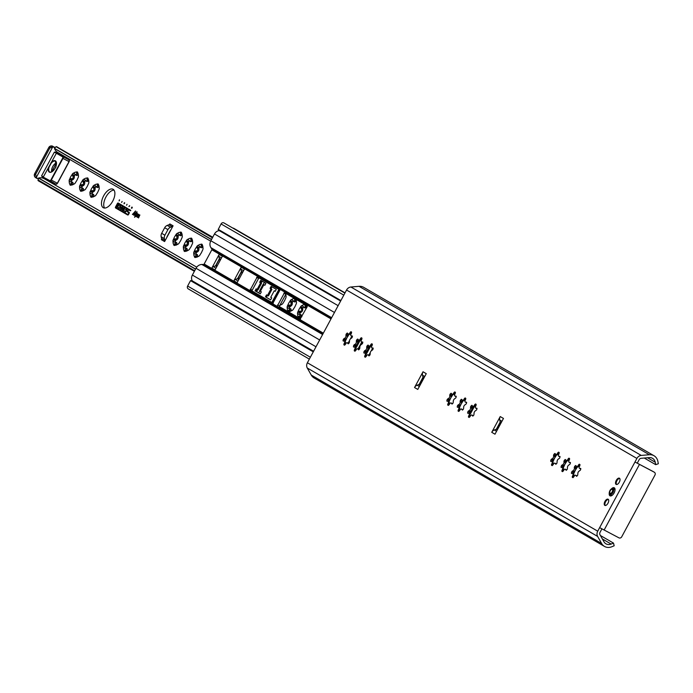 <?xml version="1.0" encoding="UTF-8"?>
<svg xmlns="http://www.w3.org/2000/svg" width="693" height="693" viewBox="0 0 693 693"><rect width="100%" height="100%" fill="white"/><g stroke="black" fill="none" stroke-linecap="round" stroke-linejoin="round"><path stroke-width="1.04" d="M614.033 489.015A3.508 1.758 117.7 0 1 614.552 489.119A3.508 1.758 117.7 0 1 615.046 489.734M612.084 495.382A3.508 1.758 117.7 0 1 611.295 495.322A3.508 1.758 117.7 0 1 610.914 494.958M609.251 493.234A4.548 2.287 -62.3 0 0 611.581 495.694A4.548 2.287 -62.3 0 0 615.02 489.145A4.548 2.287 -62.3 0 0 611.676 488.626M601.896 528.88L600.017 532.38A2.382 2.062 120.1 0 0 599.965 534.71L603.941 541.753A7.138 6.168 120.1 0 0 605.968 543.823A7.138 6.168 120.1 0 0 611.157 544.066L613.496 543.095L614.171 545.781L611.832 546.742A10.118 8.74 -59.9 0 1 604.469 546.405A10.118 8.74 -59.9 0 1 601.602 543.468L597.626 536.425A5.371 4.643 -59.9 0 1 597.73 531.185L636.902 458.437A5.371 4.643 -59.9 0 1 641.242 455.422L649.376 454.738A10.118 8.74 -59.9 0 1 654.01 455.743A10.118 8.74 -59.9 0 1 657.848 461.278L658.35 463.73L655.725 464.674L644.265 458.03M654.01 455.743L363.669 287.335A10.118 8.74 120.1 0 0 359.035 286.322L350.901 287.006A5.371 4.643 120.1 0 0 346.552 290.029L307.389 362.777A5.371 4.643 120.1 0 0 307.276 368.018L311.252 375.06A10.118 8.74 120.1 0 0 314.128 377.988L604.469 546.405M562.456 464.856A1.862 0.936 -62.3 0 0 563.981 462.014L564.18 460.542A7.458 3.751 117.7 0 1 565.219 459.485L565.86 460.117A1.862 0.936 -62.3 0 0 566.164 460.585A1.862 0.936 -62.3 0 0 567.836 459.407L568.884 458.16A7.458 3.751 117.7 0 1 569.196 458.29A7.458 3.751 117.7 0 1 569.603 458.584L569.135 460.152A1.862 0.936 -62.3 0 0 569.083 462.274A1.862 0.936 -62.3 0 0 569.585 462.283L570.443 462.517A7.458 3.751 117.7 0 1 570.122 463.989L569.014 464.934A1.862 0.936 -62.3 0 0 567.48 467.775L567.29 469.248A7.458 3.751 117.7 0 1 566.25 470.304L565.609 469.672A1.862 0.936 -62.3 0 0 565.306 469.204A1.862 0.936 -62.3 0 0 563.626 470.382L562.586 471.63A7.458 3.751 117.7 0 1 562.274 471.5A7.458 3.751 117.7 0 1 561.858 471.205L562.335 469.637A1.862 0.936 -62.3 0 0 562.387 467.515A1.862 0.936 -62.3 0 0 561.876 467.506L561.027 467.273A7.458 3.751 117.7 0 1 561.347 465.8L562.456 464.856L563.911 465.618L563.626 466.995A7.458 3.751 -62.3 0 0 563.34 468.286M552.07 458.835A1.862 0.936 -62.3 0 0 553.603 455.994L553.794 454.521A7.458 3.751 117.7 0 1 554.833 453.465L555.474 454.097A1.862 0.936 -62.3 0 0 555.777 454.565A1.862 0.936 -62.3 0 0 557.458 453.378L558.506 452.139A7.458 3.751 117.7 0 1 558.818 452.269A7.458 3.751 117.7 0 1 559.225 452.564L558.757 454.132A1.862 0.936 -62.3 0 0 558.705 456.254A1.862 0.936 -62.3 0 0 559.208 456.263L560.057 456.496A7.458 3.751 117.7 0 1 559.745 457.969L558.636 458.913A1.862 0.936 -62.3 0 0 557.103 461.755L556.912 463.227A7.458 3.751 117.7 0 1 555.873 464.284L555.232 463.652A1.862 0.936 -62.3 0 0 554.928 463.184A1.862 0.936 -62.3 0 0 553.248 464.362L552.2 465.609A7.458 3.751 117.7 0 1 551.888 465.479A7.458 3.751 117.7 0 1 551.481 465.185L551.949 463.608A1.862 0.936 -62.3 0 0 552 461.495A1.862 0.936 -62.3 0 0 551.498 461.486L550.649 461.252A7.458 3.751 117.7 0 1 550.961 459.78L552.07 458.835L553.525 459.598L553.248 460.975A7.458 3.751 -62.3 0 0 552.953 462.266M469.022 410.663A1.862 0.936 -62.3 0 0 470.556 407.822L470.746 406.349A7.458 3.751 117.7 0 1 471.786 405.292L472.427 405.925A1.862 0.936 -62.3 0 0 472.73 406.393A1.862 0.936 -62.3 0 0 474.41 405.214L475.459 403.967A7.458 3.751 117.7 0 1 475.77 404.097A7.458 3.751 117.7 0 1 476.178 404.391L475.71 405.959A1.862 0.936 -62.3 0 0 475.649 408.082A1.862 0.936 -62.3 0 0 476.16 408.09L477.009 408.324A7.458 3.751 117.7 0 1 476.689 409.797L475.58 410.741A1.862 0.936 -62.3 0 0 474.055 413.582L473.865 415.055A7.458 3.751 117.7 0 1 472.817 416.112L472.184 415.479A1.862 0.936 -62.3 0 0 471.872 415.012A1.862 0.936 -62.3 0 0 470.2 416.198L469.152 417.437A7.458 3.751 117.7 0 1 468.84 417.307A7.458 3.751 117.7 0 1 468.433 417.013L468.901 415.445A1.862 0.936 -62.3 0 0 468.953 413.323A1.862 0.936 -62.3 0 0 468.451 413.314L467.593 413.08A7.458 3.751 117.7 0 1 467.914 411.607L469.022 410.663L470.478 411.425L470.2 412.803A7.458 3.751 -62.3 0 0 469.906 414.093M354.833 344.43A1.862 0.936 -62.3 0 0 356.367 341.588L356.557 340.116A7.458 3.751 117.7 0 1 357.597 339.059L358.238 339.691A1.862 0.936 -62.3 0 0 358.541 340.159A1.862 0.936 -62.3 0 0 360.221 338.972L361.261 337.734A7.458 3.751 117.7 0 1 361.581 337.863A7.458 3.751 117.7 0 1 361.989 338.158L361.512 339.726A1.862 0.936 -62.3 0 0 361.46 341.848A1.862 0.936 -62.3 0 0 361.971 341.857L362.82 342.091A7.458 3.751 117.7 0 1 362.5 343.563L361.391 344.508A1.862 0.936 -62.3 0 0 359.866 347.349L359.667 348.822A7.458 3.751 117.7 0 1 358.627 349.878L357.986 349.246A1.862 0.936 -62.3 0 0 357.683 348.778A1.862 0.936 -62.3 0 0 356.011 349.956L354.963 351.195A7.458 3.751 117.7 0 1 354.651 351.074A7.458 3.751 117.7 0 1 354.244 350.779L354.712 349.203A1.862 0.936 -62.3 0 0 354.764 347.089A1.862 0.936 -62.3 0 0 354.262 347.08L353.404 346.846A7.458 3.751 117.7 0 1 353.725 345.374L354.833 344.43L356.289 345.192L356.011 346.569A7.458 3.751 -62.3 0 0 355.717 347.86L355.604 347.652M344.456 338.409A1.862 0.936 -62.3 0 0 345.98 335.568L346.179 334.095A7.458 3.751 117.7 0 1 347.219 333.038L347.86 333.671A1.862 0.936 -62.3 0 0 348.163 334.139A1.862 0.936 -62.3 0 0 349.835 332.952L350.883 331.713A7.458 3.751 117.7 0 1 351.195 331.843A7.458 3.751 117.7 0 1 351.602 332.129L351.134 333.705A1.862 0.936 -62.3 0 0 351.082 335.828A1.862 0.936 -62.3 0 0 351.585 335.836L352.442 336.07A7.458 3.751 117.7 0 1 352.122 337.543L351.013 338.487A1.862 0.936 -62.3 0 0 349.48 341.328L349.289 342.801A7.458 3.751 117.7 0 1 348.25 343.858L347.609 343.226A1.862 0.936 -62.3 0 0 347.306 342.758A1.862 0.936 -62.3 0 0 345.625 343.936L344.577 345.175A7.458 3.751 117.7 0 1 344.265 345.045A7.458 3.751 117.7 0 1 343.858 344.759L344.326 343.182A1.862 0.936 -62.3 0 0 344.386 341.069A1.862 0.936 -62.3 0 0 343.875 341.06L343.026 340.826A7.458 3.751 117.7 0 1 343.347 339.353L344.456 338.409L345.902 339.172L345.625 340.549A7.458 3.751 -62.3 0 0 345.331 341.84L345.227 341.632M503.473 418.442L494.993 434.199L491.744 432.311L500.225 416.562L503.473 418.442M426.264 373.657L417.784 389.414L414.535 387.534L423.016 371.777L426.264 373.657M365.211 350.45A1.862 0.936 -62.3 0 0 366.744 347.609L366.935 346.136A7.458 3.751 117.7 0 1 367.974 345.079L368.615 345.712A1.862 0.936 -62.3 0 0 368.919 346.179A1.862 0.936 -62.3 0 0 370.599 344.993L371.647 343.754A7.458 3.751 117.7 0 1 371.959 343.884A7.458 3.751 117.7 0 1 372.366 344.178L371.898 345.746A1.862 0.936 -62.3 0 0 371.846 347.869A1.862 0.936 -62.3 0 0 372.349 347.877L373.198 348.111A7.458 3.751 117.7 0 1 372.886 349.584L371.777 350.528A1.862 0.936 -62.3 0 0 370.244 353.369L370.053 354.842A7.458 3.751 117.7 0 1 369.014 355.899L368.373 355.266A1.862 0.936 -62.3 0 0 368.07 354.799A1.862 0.936 -62.3 0 0 366.389 355.977L365.341 357.224A7.458 3.751 117.7 0 1 365.029 357.094A7.458 3.751 117.7 0 1 364.622 356.8L365.09 355.232A1.862 0.936 -62.3 0 0 365.142 353.109A1.862 0.936 -62.3 0 0 364.639 353.101L363.79 352.867A7.458 3.751 117.7 0 1 364.102 351.394L365.211 350.45L366.666 351.212L366.389 352.59A7.458 3.751 -62.3 0 0 366.095 353.88L365.982 353.673M448.267 398.622A1.862 0.936 -62.3 0 0 449.792 395.781L449.982 394.308A7.458 3.751 117.7 0 1 451.03 393.252L451.663 393.884A1.862 0.936 -62.3 0 0 451.975 394.352A1.862 0.936 -62.3 0 0 453.646 393.165L454.695 391.926A7.458 3.751 117.7 0 1 455.006 392.056A7.458 3.751 117.7 0 1 455.414 392.342L454.946 393.919A1.862 0.936 -62.3 0 0 454.894 396.041A1.862 0.936 -62.3 0 0 455.396 396.049L456.254 396.283A7.458 3.751 117.7 0 1 455.933 397.756L454.825 398.7A1.862 0.936 -62.3 0 0 453.291 401.542L453.101 403.014A7.458 3.751 117.7 0 1 452.061 404.071L451.42 403.439A1.862 0.936 -62.3 0 0 451.117 402.971A1.862 0.936 -62.3 0 0 449.436 404.149L448.388 405.388A7.458 3.751 117.7 0 1 448.076 405.258A7.458 3.751 117.7 0 1 447.669 404.972L448.137 403.395A1.862 0.936 -62.3 0 0 448.198 401.282A1.862 0.936 -62.3 0 0 447.687 401.273L446.838 401.039A7.458 3.751 117.7 0 1 447.158 399.566L448.267 398.622L449.714 399.385L449.436 400.762A7.458 3.751 -62.3 0 0 449.142 402.053M458.645 404.643A1.862 0.936 -62.3 0 0 460.178 401.801L460.369 400.329A7.458 3.751 117.7 0 1 461.408 399.272L462.049 399.904A1.862 0.936 -62.3 0 0 462.352 400.372A1.862 0.936 -62.3 0 0 464.033 399.185L465.072 397.947A7.458 3.751 117.7 0 1 465.384 398.077A7.458 3.751 117.7 0 1 465.8 398.371L465.324 399.939A1.862 0.936 -62.3 0 0 465.272 402.061A1.862 0.936 -62.3 0 0 465.774 402.07L466.632 402.304A7.458 3.751 117.7 0 1 466.311 403.776L465.202 404.721A1.862 0.936 -62.3 0 0 463.669 407.562L463.478 409.035A7.458 3.751 117.7 0 1 462.439 410.091L461.798 409.459A1.862 0.936 -62.3 0 0 461.495 408.991A1.862 0.936 -62.3 0 0 459.814 410.169L458.775 411.417A7.458 3.751 117.7 0 1 458.463 411.287A7.458 3.751 117.7 0 1 458.047 410.992L458.523 409.424A1.862 0.936 -62.3 0 0 458.575 407.302A1.862 0.936 -62.3 0 0 458.073 407.293L457.215 407.06A7.458 3.751 117.7 0 1 457.536 405.587L458.645 404.643L460.1 405.405L459.814 406.782A7.458 3.751 -62.3 0 0 459.528 408.073M572.834 470.876A1.862 0.936 -62.3 0 0 574.367 468.035L574.558 466.562A7.458 3.751 117.7 0 1 575.597 465.505L576.238 466.138A1.862 0.936 -62.3 0 0 576.541 466.606A1.862 0.936 -62.3 0 0 578.222 465.427L579.27 464.18A7.458 3.751 117.7 0 1 579.582 464.31A7.458 3.751 117.7 0 1 579.989 464.605L579.521 466.172A1.862 0.936 -62.3 0 0 579.461 468.295A1.862 0.936 -62.3 0 0 579.972 468.303L580.821 468.537A7.458 3.751 117.7 0 1 580.5 470.01L579.391 470.954A1.862 0.936 -62.3 0 0 577.867 473.795L577.667 475.268A7.458 3.751 117.7 0 1 576.628 476.325L575.987 475.693A1.862 0.936 -62.3 0 0 575.684 475.225A1.862 0.936 -62.3 0 0 574.012 476.412L572.964 477.65A7.458 3.751 117.7 0 1 572.652 477.52A7.458 3.751 117.7 0 1 572.245 477.226L572.713 475.658A1.862 0.936 -62.3 0 0 572.764 473.536A1.862 0.936 -62.3 0 0 572.262 473.527L571.404 473.293A7.458 3.751 117.7 0 1 571.725 471.82L572.834 470.876L574.289 471.638L574.012 473.016A7.458 3.751 -62.3 0 0 573.717 474.307M616.25 480.414A3.508 1.758 117.7 0 1 619.403 478.196A3.508 1.758 117.7 0 1 619.343 482.12A3.508 1.758 117.7 0 1 616.146 484.407A3.508 1.758 117.7 0 1 616.25 480.414M604.946 501.42A3.508 1.758 117.7 0 1 608.099 499.203A3.508 1.758 117.7 0 1 608.03 503.127A3.508 1.758 117.7 0 1 604.842 505.405A3.508 1.758 117.7 0 1 604.946 501.42M567.827 460.654L569.291 460.169M570.382 462.907L569.438 462.318M565.54 469.473L566.605 469.975M563.781 470.4L563.227 468.078M563.331 468.269L563.478 468.91A7.086 3.56 -62.3 0 0 563.47 469.109M567.255 460.906A7.458 3.751 -62.3 0 0 566.458 461.737L563.911 465.618M566.138 462.439A7.086 3.56 -62.3 0 0 564.041 466.346M578.213 466.675L579.677 466.19M580.76 468.927L579.824 468.347M575.926 475.493L576.992 475.996M574.168 476.42L573.605 474.099M573.717 474.289L573.865 474.93A7.086 3.56 -62.3 0 0 573.847 475.129M577.641 466.926A7.458 3.751 -62.3 0 0 576.845 467.758L574.289 471.638M576.524 468.459A7.086 3.56 -62.3 0 0 574.419 472.366M557.449 454.625L558.913 454.14M559.996 456.886L559.06 456.297M555.162 463.444L556.228 463.955M553.404 464.379L552.841 462.058M552.953 462.248L553.101 462.889A7.086 3.56 -62.3 0 0 553.092 463.08M556.877 454.885A7.458 3.751 -62.3 0 0 556.081 455.717L553.525 459.598M555.76 456.418A7.086 3.56 -62.3 0 0 553.655 460.325M464.015 400.441L465.479 399.948M466.571 402.694L465.627 402.105M461.737 409.251L462.794 409.762M459.97 410.187L459.416 407.865M459.52 408.056L459.676 408.697A7.086 3.56 -62.3 0 0 459.658 408.887M463.452 400.693A7.458 3.751 -62.3 0 0 462.647 401.524L460.1 405.405M462.335 402.226A7.086 3.56 -62.3 0 0 460.23 406.133M474.402 406.462L475.866 405.977M476.949 408.714L476.013 408.134M472.115 415.28L473.18 415.783M470.356 416.207L469.793 413.886M469.906 414.076L470.053 414.717A7.086 3.56 -62.3 0 0 470.036 414.916M473.83 406.713A7.458 3.751 -62.3 0 0 473.033 407.545L470.478 411.425M472.713 408.246A7.086 3.56 -62.3 0 0 470.608 412.153M453.638 394.412L455.102 393.927M451.975 394.352L453.118 394.646M456.185 396.665L455.249 396.084M451.351 403.231L452.416 403.742M449.592 404.158L449.038 401.845M449.142 402.035L449.289 402.676A7.086 3.56 -62.3 0 0 449.281 402.867M453.066 394.672A7.458 3.751 -62.3 0 0 452.269 395.504L449.714 399.385M451.949 396.205A7.086 3.56 -62.3 0 0 449.844 400.112M360.213 340.22L361.668 339.735M358.541 340.159L359.693 340.454M362.76 342.481L361.824 341.892M357.926 349.038L358.991 349.549M355.847 348.674A7.086 3.56 -62.3 0 1 355.864 348.484L356.167 349.974M359.641 340.48A7.458 3.751 -62.3 0 0 358.844 341.311L356.289 345.192M358.524 342.013A7.086 3.56 -62.3 0 0 356.419 345.92M370.59 346.249L372.054 345.764M373.137 348.501L372.202 347.912M368.304 355.067L369.369 355.57M366.233 354.703A7.086 3.56 -62.3 0 1 366.242 354.504L366.545 355.994M370.019 346.5A7.458 3.751 -62.3 0 0 369.222 347.332L366.666 351.212M368.901 348.033A7.086 3.56 -62.3 0 0 366.796 351.94M349.826 334.199L351.29 333.714M352.373 336.451L351.438 335.871M347.539 343.018L348.605 343.52M345.469 342.654A7.086 3.56 -62.3 0 1 345.478 342.463L345.781 343.945M349.255 334.459A7.458 3.751 -62.3 0 0 348.458 335.291L345.902 339.172M348.137 335.992A7.086 3.56 -62.3 0 0 346.041 339.899M501.316 422.444L500.112 421.742A1.637 1.421 120.1 0 1 500.155 422.141A1.637 1.421 -59.9 0 1 499.93 422.955L496.95 428.499A1.637 1.421 -59.9 0 1 496.387 429.132A1.637 1.421 120.1 0 1 496.032 429.322L494.334 429.981A4.626 3.993 -59.9 0 0 491.744 432.311M500.112 421.742L499.714 419.984A4.626 3.993 -59.9 0 1 500.225 416.562M500.155 422.141L496.387 429.132M424.107 377.659L422.903 376.957A1.637 1.421 120.1 0 1 422.947 377.356A1.637 1.421 -59.9 0 1 422.721 378.17L419.741 383.714A1.637 1.421 -59.9 0 1 419.178 384.346A1.637 1.421 120.1 0 1 418.823 384.537L417.125 385.195A4.626 3.993 -59.9 0 0 414.535 387.534M422.903 376.957L422.505 375.199A4.626 3.993 -59.9 0 1 423.016 371.777M422.947 377.356L419.178 384.346M653.127 471.543A2.235 1.932 120.1 0 0 653.005 471.465L634.987 461.997L654.296 472.219A2.235 1.932 -59.9 0 1 654.954 475.086L621.734 536.78A2.235 1.932 -59.9 0 1 618.962 537.855L599.644 527.633M655.725 464.674L655.223 462.222A7.138 6.168 120.1 0 0 652.52 458.324A7.138 6.168 120.1 0 0 649.246 457.614L641.112 458.298A2.382 2.062 120.1 0 0 639.18 459.641L637.265 463.193M600.415 535.516L613.496 543.095M610.238 490.757A2.235 1.126 117.7 0 1 611.694 489.319A2.235 1.126 117.7 0 1 612.638 490.012A2.235 1.126 117.7 0 1 612.188 491.891A2.235 1.126 117.7 0 1 610.949 493.243A2.235 1.126 117.7 0 1 609.831 492.827A2.235 1.126 117.7 0 1 610.238 490.757M605.379 505.509A3.352 1.689 117.7 0 1 605.543 501.819A3.352 1.689 117.7 0 1 608.489 499.584M616.683 484.511A3.352 1.689 117.7 0 1 616.857 480.821A3.352 1.689 117.7 0 1 619.793 478.577M218.841 256.393A2.685 2.322 -59.9 0 1 219.135 254.409L222.384 256.289L215.029 269.941L211.789 268.061A2.685 2.322 -59.9 0 1 213.288 266.701L215.28 265.93A1.49 1.291 120.1 0 0 215.575 265.783A1.49 1.291 -59.9 0 0 216.121 265.176L219.144 259.563A1.49 1.291 -59.9 0 0 219.343 258.775A1.49 1.291 120.1 0 0 219.309 258.454L218.841 256.393L221.491 257.935M219.135 254.409L211.833 268.087M219.343 258.775L215.575 265.783M215.029 269.941L211.789 268.061M242.325 273.007L241.199 272.358A1.49 1.291 -59.9 0 0 241.407 271.578L237.63 278.577A1.49 1.291 120.1 0 1 237.344 278.733L235.343 279.504A2.685 2.322 -59.9 0 0 233.879 280.795L241.199 267.203L244.438 269.083L237.093 282.735L233.879 280.795A2.685 2.322 120.1 0 0 233.844 280.856L237.093 282.735A2.685 2.322 120.1 0 1 237.119 282.675M286.452 293.693L285.837 294.196A5.968 5.154 -59.9 0 1 285.715 294.438L279.617 305.769A5.968 5.154 -59.9 0 1 279.478 306.011L279.392 306.817L300.364 318.988M259.208 277.884L258.593 278.387A5.968 5.154 -59.9 0 1 258.463 278.638L252.365 289.96A5.968 5.154 -59.9 0 1 252.226 290.202L252.139 291.017L273.12 303.179M277.46 305.812L284.52 292.68L307.233 305.856L307.207 306.696L300.173 318.988L279.392 306.817M257.276 276.879L279.981 290.046L272.921 303.179L250.208 290.003L257.276 276.879M192.619 281.575L192.204 280.812A5.968 5.154 -59.9 0 1 192.368 275.069L196.024 268.269A6.713 5.795 -59.9 0 1 201.871 264.475L203.508 264.457A0.745 0.641 120.1 0 0 204.158 264.033L211.841 249.783A0.745 0.641 120.1 0 0 211.824 249.012L210.923 247.661A6.713 5.795 -59.9 0 1 210.845 240.757L214.501 233.957A5.968 5.154 -59.9 0 1 219.231 230.604L219.95 230.535M241.407 271.578A1.49 1.291 120.1 0 0 241.363 271.258L240.895 269.187A2.685 2.322 -59.9 0 1 241.164 267.264A2.685 2.322 120.1 0 1 241.199 267.203L244.438 269.083A2.685 2.322 120.1 0 0 244.404 269.144M241.199 272.358L238.175 277.98A1.49 1.291 -59.9 0 1 237.63 278.577M361.772 342.013A3.95 3.413 120.1 0 0 361.625 342.264L358.454 348.146A3.95 3.413 120.1 0 0 358.099 348.995M188.219 288.868L309.347 359.13L188.279 288.903A2.235 1.932 -59.9 0 1 187.63 286.036L190.532 280.648L192.507 281.514M218.2 229.522L340.835 300.658L218.2 229.522L221.067 223.943A2.235 1.932 -59.9 0 1 223.839 222.877L223.969 222.947A3.43 2.963 -59.9 0 1 224.064 222.999A3.43 2.963 -59.9 0 1 224.151 223.051M232.683 227.997A5.968 5.154 -59.9 0 1 233.957 228.439L234.286 228.612A2.088 1.802 -59.9 0 1 234.399 228.681M300.519 318.901L279.279 306.583M273.276 303.101L272.21 302.486L272.245 301.637L278.924 289.431M279.799 289.943L273.155 302.113L273.311 303.066M279.288 306.531L300.563 318.875M255.076 290.817L256.141 288.851L257.112 289.414L260.646 282.848L259.676 282.285L260.733 280.319L265.921 283.333L264.865 285.299L263.886 284.736L260.351 291.294L261.33 291.866L260.265 293.832L255.076 290.817L260.291 293.789M265.462 296.838L266.519 294.871L267.489 295.435L271.024 288.877L270.053 288.305L271.11 286.339L276.299 289.353L275.242 291.32L274.272 290.757L270.738 297.314L271.708 297.886L270.651 299.852L265.462 296.838L270.668 299.818M267.411 295.391L266.372 297.323M272.002 286.859L270.963 288.79L271.942 289.353L268.408 295.92L267.489 295.435M271.942 289.353L271.024 288.877M270.963 288.79L270.053 288.305M274.272 290.757L275.26 291.285M257.034 289.371L255.994 291.303M261.625 280.838L260.585 282.77L261.556 283.333L258.021 289.891L257.112 289.414M261.556 283.333L260.646 282.848M260.585 282.77L259.676 282.285M263.886 284.736L264.882 285.256M128.075 209.78A0.892 0.45 117.7 0 1 128.881 209.217A0.892 0.45 117.7 0 1 128.889 209.225A0.892 0.45 -62.3 0 0 128.136 209.814L127.538 210.932A0.892 0.45 -62.3 0 0 127.503 211.945L128.993 212.812L127.98 214.553L128.933 212.777L127.443 211.911A0.892 0.45 117.7 0 1 127.477 210.897L128.136 209.814M128.699 209.71L130.527 210.767L128.309 209.918L127.694 211.452L129.184 212.318A0.892 0.45 117.7 0 1 129.149 213.331L128.543 214.449A0.892 0.45 117.7 0 1 127.737 215.012L115.532 207.935A0.892 0.45 117.7 0 1 115.566 206.921L117.368 203.577A0.892 0.45 117.7 0 1 118.174 203.006A0.892 0.45 117.7 0 1 118.182 203.014L127.954 208.68L127.703 209.139L117.94 203.473L115.783 207.476L128.04 214.579M117.992 203.499L127.703 209.13M118.208 203.023A0.892 0.45 -62.3 0 0 117.429 203.603L115.627 206.947A0.892 0.45 -62.3 0 0 115.592 207.961L127.763 215.021M128.889 209.225L130.769 210.317L130.527 210.776M121.102 209.052L121.206 209.113A0.97 0.485 -62.3 0 0 121.214 209.113A0.97 0.485 -62.3 0 0 122.089 208.498A0.97 0.485 -62.3 0 0 122.124 207.406L122.02 207.346A0.97 0.485 -62.3 0 0 122.011 207.346A0.97 0.485 -62.3 0 0 121.136 207.969A0.97 0.485 -62.3 0 0 121.102 209.052M121.266 209.147L121.258 209.139A0.97 0.485 -62.3 0 0 121.266 209.147A0.97 0.485 -62.3 0 0 122.141 208.524A0.97 0.485 -62.3 0 0 122.176 207.432L122.081 207.38A0.97 0.485 -62.3 0 0 122.072 207.372A0.97 0.485 -62.3 0 0 122.063 207.372L122.081 207.38M122.271 206.886L122.366 206.947A1.49 0.754 117.7 0 1 122.314 208.619A1.49 0.754 117.7 0 1 120.972 209.581L120.859 209.511A1.49 0.754 117.7 0 1 120.911 207.839A1.49 0.754 117.7 0 1 122.254 206.878A1.49 0.754 117.7 0 1 122.271 206.886A1.49 0.754 -62.3 0 0 120.954 207.891A1.49 0.754 -62.3 0 0 120.911 209.546L120.998 209.589M124.705 208.298L123.519 211.053L123.874 209.84L123.189 209.451L122.384 210.395L123.796 207.77L123.441 208.991L124.125 209.381L124.705 208.298M124.757 208.333L124.125 209.381M123.848 207.805L122.609 210.525M123.189 209.451L123.934 209.875L123.519 211.053M125.442 209.589A1.49 0.754 117.7 0 1 126.343 209.251L126.455 209.312A1.49 0.754 117.7 0 1 126.403 210.993A1.49 0.754 117.7 0 1 125.061 211.945L124.948 211.885A1.49 0.754 117.7 0 1 124.74 210.906L125.026 211.07A0.97 0.485 -62.3 0 0 125.19 211.426L125.286 211.486A0.97 0.485 -62.3 0 0 125.303 211.486A0.97 0.485 -62.3 0 0 126.178 210.863A0.97 0.485 -62.3 0 0 126.213 209.78L126.109 209.719A0.97 0.485 -62.3 0 0 126.1 209.71A0.97 0.485 -62.3 0 0 125.736 209.762L125.736 209.762M126.377 209.269A1.49 0.754 -62.3 0 0 125.502 209.624M126.152 209.736A0.97 0.485 117.7 0 1 126.161 209.745A0.97 0.485 117.7 0 1 126.169 209.745L126.265 209.806A0.97 0.485 117.7 0 1 126.23 210.897A0.97 0.485 117.7 0 1 125.355 211.521A0.97 0.485 117.7 0 1 125.346 211.512L125.355 211.521M124.792 210.932A1.49 0.754 -62.3 0 0 125 211.911L125.043 211.945A1.49 0.754 117.7 0 1 125.043 211.945M118.659 207.38A1.49 0.754 -62.3 0 0 118.867 208.359L118.815 208.324A1.49 0.754 117.7 0 1 118.607 207.346L118.901 207.519A0.97 0.485 -62.3 0 0 119.057 207.865L119.161 207.926A0.97 0.485 -62.3 0 0 119.17 207.935A0.97 0.485 -62.3 0 0 120.045 207.311A0.97 0.485 -62.3 0 0 120.08 206.219L119.984 206.159A0.97 0.485 -62.3 0 0 119.967 206.159A0.97 0.485 -62.3 0 0 119.603 206.202L119.603 206.202M119.309 206.038A1.49 0.754 117.7 0 1 120.21 205.7A1.49 0.754 117.7 0 1 120.227 205.7L120.322 205.76A1.49 0.754 117.7 0 1 120.27 207.432A1.49 0.754 117.7 0 1 118.927 208.394A1.49 0.754 117.7 0 1 118.91 208.385M120.244 205.717A1.49 0.754 -62.3 0 0 119.369 206.064M120.036 206.193L120.028 206.185A0.97 0.485 117.7 0 1 120.028 206.185A0.97 0.485 117.7 0 1 120.036 206.193L120.132 206.245A0.97 0.485 117.7 0 1 120.106 207.337A0.97 0.485 117.7 0 1 119.222 207.961A0.97 0.485 117.7 0 1 119.213 207.952L119.213 207.952M117.957 204.383L117.767 206.003L116.251 206.843L117.957 204.383M117.723 204.253L117.533 205.864L116.545 207.008M118.798 204.877L117.16 207.372L118.798 204.877M118.633 204.773L117.386 207.502M124.064 203.725L124.489 203.231L124.082 203.742M124.246 203.092L124.757 202.945L124.021 203.811L124.342 202.702L124.489 203.231M132.346 207.346L131.835 208.342L132.086 207.285L131.349 208.065L131.878 207.077L131.436 207.943L132.12 207.216L131.887 208.203L132.346 207.346M129.73 205.873L128.898 206.644L129.487 205.691M127.079 204.296L126.568 205.249L127.079 204.296M119.387 199.835L119.083 200.953L119.594 200M121.604 202.417L122.124 201.464L121.621 202.425M62.517 155.223L62.162 155.882M48.952 180.423L48.536 181.194A1.039 0.901 -59.9 0 1 48.527 181.202M135.585 211.01L133.706 215.185L134.295 212.5L132.415 214.432L135.585 211.01L132.658 214.57M136.945 211.798L135.074 215.973L135.655 213.288L133.775 215.228L136.945 211.798L134.018 215.358M136.971 212.482L136.426 212.387M137.249 213.401L134.494 217.152L137.249 213.401M138.461 214.189L137.171 217.195L137.084 215.852L135.923 216.467L137.136 215.376L137.422 213.591L137.491 215.073L138.461 214.189M139.821 214.986L138.531 217.983L138.444 216.64L137.283 217.256L138.496 216.164L138.791 214.38L138.851 215.861L139.821 214.986M173.085 225.814L164.605 241.562A1.637 1.421 120.1 0 0 164.787 240.35L164.397 238.635A4.626 3.993 -59.9 0 1 164.908 235.213L167.923 229.617A4.626 3.993 -59.9 0 1 170.504 227.287L172.167 226.637A1.637 1.421 120.1 0 0 173.085 225.814L169.846 223.934A1.637 1.421 -59.9 0 1 168.927 224.757L167.264 225.398A4.626 3.993 120.1 0 0 164.674 227.737L161.668 233.324A4.626 3.993 120.1 0 0 161.157 236.746L161.547 238.47A1.637 1.421 -59.9 0 1 161.365 239.683L164.605 241.562M264.362 282.423L258.732 292.888M103.638 195.868A10.438 5.249 117.7 0 1 113.037 189.258A10.438 5.249 117.7 0 1 112.829 200.935A10.438 5.249 117.7 0 1 103.335 207.744A10.438 5.249 117.7 0 1 103.638 195.868M295.738 299.185L295.712 299.263A7.086 3.56 117.7 0 1 296.309 300.866A7.086 3.56 117.7 0 1 296.335 302.183L296.509 302.624A7.458 3.751 117.7 0 1 296.188 304.097L295.772 304.747A7.086 3.56 117.7 0 1 293.676 308.654L293.356 309.355A7.458 3.751 117.7 0 1 292.316 310.412L291.866 310.49A7.086 3.56 117.7 0 1 290.956 311.07A7.086 3.56 117.7 0 1 289.137 311.469L288.643 311.737A7.458 3.751 117.7 0 1 288.331 311.607A7.458 3.751 117.7 0 1 287.924 311.322L287.881 310.741A7.086 3.56 117.7 0 1 287.266 307.822L287.093 307.38A7.458 3.751 117.7 0 1 287.413 305.908L287.82 305.258A7.086 3.56 117.7 0 1 289.925 301.351L290.246 300.649A7.458 3.751 117.7 0 1 291.285 299.593L291.736 299.523A7.086 3.56 117.7 0 1 294.456 298.536L294.508 298.475M301.732 316.866A7.086 3.56 117.7 0 1 301.334 317.091A7.086 3.56 117.7 0 1 299.523 317.498L299.029 317.758A7.458 3.751 117.7 0 1 298.718 317.628A7.458 3.751 117.7 0 1 298.311 317.342L298.267 316.77A7.086 3.56 117.7 0 1 297.644 313.842L297.47 313.401A7.458 3.751 117.7 0 1 297.791 311.928L298.198 311.278A7.086 3.56 117.7 0 1 300.303 307.371L300.623 306.67A7.458 3.751 117.7 0 1 301.663 305.622L302.113 305.544A7.086 3.56 117.7 0 1 304.842 304.556L304.894 304.496M306.115 305.206L306.089 305.284A7.086 3.56 117.7 0 1 306.687 306.886A7.086 3.56 117.7 0 1 306.739 307.571M285.811 294.256A7.086 3.56 117.7 0 1 285.923 294.846A7.086 3.56 117.7 0 1 285.949 296.162L286.122 296.604A7.458 3.751 117.7 0 1 285.802 298.077L285.395 298.726A7.086 3.56 117.7 0 1 283.29 302.633L282.969 303.335A7.458 3.751 117.7 0 1 281.93 304.392L281.479 304.47A7.086 3.56 117.7 0 1 280.57 305.05A7.086 3.56 117.7 0 1 279.842 305.344M184.009 245.045A7.086 3.56 117.7 0 1 186.114 241.138L186.434 240.436A7.458 3.751 117.7 0 1 187.474 239.38L187.924 239.302A7.086 3.56 117.7 0 1 190.644 238.323L191.138 238.063A7.458 3.751 117.7 0 1 191.45 238.193A7.458 3.751 117.7 0 1 191.857 238.479L191.9 239.05A7.086 3.56 117.7 0 1 192.498 240.653A7.086 3.56 117.7 0 1 192.524 241.97L192.697 242.411A7.458 3.751 117.7 0 1 192.377 243.884L191.97 244.534A7.086 3.56 117.7 0 1 189.865 248.44L189.544 249.142A7.458 3.751 117.7 0 1 188.505 250.199L188.054 250.277A7.086 3.56 117.7 0 1 187.145 250.857A7.086 3.56 117.7 0 1 185.326 251.256L184.832 251.524A7.458 3.751 117.7 0 1 184.52 251.394A7.458 3.751 117.7 0 1 184.113 251.109L184.069 250.528A7.086 3.56 117.7 0 1 183.454 247.609L183.281 247.167A7.458 3.751 117.7 0 1 183.602 245.694L184.373 245.045L186.443 246.128L185.863 246.881A7.458 3.751 -62.3 0 0 185.603 247.973M194.386 251.065A7.086 3.56 117.7 0 1 196.491 247.158L196.812 246.457A7.458 3.751 117.7 0 1 197.851 245.409L198.302 245.331A7.086 3.56 117.7 0 1 201.031 244.343L201.516 244.083A7.458 3.751 117.7 0 1 201.836 244.213A7.458 3.751 117.7 0 1 202.243 244.499L202.287 245.071A7.086 3.56 117.7 0 1 202.876 246.673A7.086 3.56 117.7 0 1 202.902 247.99L203.075 248.432A7.458 3.751 117.7 0 1 202.754 249.904L202.347 250.554A7.086 3.56 117.7 0 1 200.242 254.461L199.922 255.163A7.458 3.751 117.7 0 1 198.882 256.219L198.432 256.297A7.086 3.56 117.7 0 1 197.522 256.878A7.086 3.56 117.7 0 1 195.712 257.285L195.218 257.545A7.458 3.751 117.7 0 1 194.906 257.415A7.458 3.751 117.7 0 1 194.499 257.129L194.456 256.557A7.086 3.56 117.7 0 1 193.832 253.629L193.659 253.188A7.458 3.751 117.7 0 1 193.979 251.715L194.75 251.065L196.821 252.148L196.24 252.902A7.458 3.751 -62.3 0 0 195.98 253.993M173.631 239.024A7.086 3.56 117.7 0 1 175.727 235.118L176.048 234.416A7.458 3.751 117.7 0 1 177.087 233.359L177.547 233.281A7.086 3.56 117.7 0 1 180.267 232.302L180.76 232.034A7.458 3.751 117.7 0 1 181.072 232.164A7.458 3.751 117.7 0 1 181.479 232.458L181.523 233.03A7.086 3.56 117.7 0 1 182.12 234.632A7.086 3.56 117.7 0 1 182.138 235.949L182.311 236.391A7.458 3.751 117.7 0 1 181.99 237.864L181.583 238.513A7.086 3.56 117.7 0 1 179.478 242.42L179.166 243.122A7.458 3.751 117.7 0 1 178.118 244.179L177.668 244.257A7.086 3.56 117.7 0 1 176.758 244.837A7.086 3.56 117.7 0 1 174.948 245.235L174.454 245.504A7.458 3.751 117.7 0 1 174.142 245.374A7.458 3.751 117.7 0 1 173.735 245.079L173.692 244.508A7.086 3.56 117.7 0 1 173.068 241.588L172.895 241.147A7.458 3.751 117.7 0 1 173.215 239.674L173.995 239.024L176.057 240.107L175.476 240.861A7.458 3.751 -62.3 0 0 175.225 241.952M80.197 184.832A7.086 3.56 117.7 0 1 82.302 180.925L82.623 180.223A7.458 3.751 117.7 0 1 83.662 179.166L84.113 179.089A7.086 3.56 117.7 0 1 86.833 178.11L87.327 177.85A7.458 3.751 117.7 0 1 87.639 177.98A7.458 3.751 117.7 0 1 88.046 178.266L88.089 178.837A7.086 3.56 117.7 0 1 88.687 180.44A7.086 3.56 117.7 0 1 88.713 181.757L88.886 182.198A7.458 3.751 117.7 0 1 88.565 183.671L88.158 184.321A7.086 3.56 117.7 0 1 86.053 188.227L85.733 188.929A7.458 3.751 117.7 0 1 84.693 189.986L84.243 190.064A7.086 3.56 117.7 0 1 83.333 190.644A7.086 3.56 117.7 0 1 81.514 191.043L81.029 191.311A7.458 3.751 117.7 0 1 80.717 191.181A7.458 3.751 117.7 0 1 80.301 190.887L80.267 190.315A7.086 3.56 117.7 0 1 79.643 187.396L79.47 186.954A7.458 3.751 117.7 0 1 79.79 185.481L80.561 184.832L82.632 185.915L82.051 186.668A7.458 3.751 -62.3 0 0 81.791 187.76M90.584 190.852A7.086 3.56 117.7 0 1 92.68 186.945L93.001 186.244A7.458 3.751 117.7 0 1 94.04 185.187L94.491 185.118A7.086 3.56 117.7 0 1 97.219 184.13L97.713 183.87A7.458 3.751 117.7 0 1 98.025 184A7.458 3.751 117.7 0 1 98.432 184.286L98.475 184.858A7.086 3.56 117.7 0 1 99.064 186.46A7.086 3.56 117.7 0 1 99.09 187.777L99.264 188.219A7.458 3.751 117.7 0 1 98.943 189.691L98.536 190.341A7.086 3.56 117.7 0 1 96.431 194.248L96.11 194.95A7.458 3.751 117.7 0 1 95.071 196.006L94.62 196.084A7.086 3.56 117.7 0 1 93.711 196.665A7.086 3.56 117.7 0 1 91.9 197.063L91.407 197.332A7.458 3.751 117.7 0 1 91.095 197.202A7.458 3.751 117.7 0 1 90.688 196.916L90.644 196.336A7.086 3.56 117.7 0 1 90.021 193.416L89.847 192.975A7.458 3.751 117.7 0 1 90.168 191.502L90.948 190.852L93.009 191.935L92.429 192.689A7.458 3.751 -62.3 0 0 92.169 193.78M69.82 178.811A7.086 3.56 117.7 0 1 71.925 174.905L72.237 174.203A7.458 3.751 117.7 0 1 73.276 173.146L73.735 173.068A7.086 3.56 117.7 0 1 76.455 172.089L76.949 171.821A7.458 3.751 117.7 0 1 77.261 171.951A7.458 3.751 117.7 0 1 77.668 172.245L77.711 172.817A7.086 3.56 117.7 0 1 78.309 174.419A7.086 3.56 117.7 0 1 78.326 175.736L78.5 176.178A7.458 3.751 117.7 0 1 78.188 177.651L77.772 178.3A7.086 3.56 117.7 0 1 75.667 182.207L75.355 182.909A7.458 3.751 117.7 0 1 74.316 183.966L73.856 184.043A7.086 3.56 117.7 0 1 72.956 184.624A7.086 3.56 117.7 0 1 71.136 185.022L70.643 185.291A7.458 3.751 117.7 0 1 70.331 185.161A7.458 3.751 117.7 0 1 69.924 184.866L69.88 184.295A7.086 3.56 117.7 0 1 69.265 181.375L69.092 180.934A7.458 3.751 117.7 0 1 69.404 179.461L70.184 178.811L72.254 179.894L71.665 180.648A7.458 3.751 -62.3 0 0 71.414 181.739M135.707 211.07L135.109 211.33M134.295 212.5L133.714 215.177M137.067 211.859L136.469 212.119M135.655 213.288L135.074 215.965M137.361 213.47L134.685 217.256M138.565 214.258L137.491 215.073M137.543 213.661L137.249 215.436L136.218 216.632M137.084 215.852L137.171 217.186M139.925 215.047L138.851 215.861M138.903 214.449L138.609 216.225L137.578 217.42M138.444 216.64L138.531 217.974M170.747 230.154A1.672 1.447 120.1 0 0 170.183 230.804L167.169 236.4A1.672 1.447 120.1 0 0 166.944 237.223M263.531 283.974A1.672 1.447 120.1 0 0 262.959 284.615L259.953 290.211A1.672 1.447 120.1 0 0 259.728 291.034M260.966 282.987A4.626 3.993 -59.9 0 1 262.63 281.419M257.094 291.935A4.626 3.993 -59.9 0 1 257.432 289.587M114.016 190.133A10.438 5.249 -62.3 0 0 105.899 197.055A10.438 5.249 -62.3 0 0 104.608 208.056M303.569 307.129A7.458 3.751 -62.3 0 0 302.884 307.857L302.694 309.329A1.862 0.936 117.7 0 1 301.16 312.171L300.052 313.115A7.458 3.751 -62.3 0 0 299.792 314.206M300.745 314.787A1.862 0.936 117.7 0 1 301.091 314.83A1.862 0.936 117.7 0 1 301.065 316.883M306.445 306.886A1.862 0.936 117.7 0 1 304.868 307.9A1.862 0.936 117.7 0 1 304.634 307.649M189.38 240.895A7.458 3.751 -62.3 0 0 188.695 241.623L188.496 243.096A1.862 0.936 117.7 0 1 186.971 245.937L186.443 246.128M186.556 248.544A1.862 0.936 117.7 0 1 186.902 248.596A1.862 0.936 117.7 0 1 186.876 250.649M192.256 240.653A1.862 0.936 117.7 0 1 190.679 241.666A1.862 0.936 117.7 0 1 190.445 241.415M178.993 234.875A7.458 3.751 -62.3 0 0 178.309 235.603L178.118 237.075A1.862 0.936 117.7 0 1 176.585 239.917L176.057 240.107M176.169 242.524A1.862 0.936 117.7 0 1 176.516 242.576A1.862 0.936 117.7 0 1 176.498 244.629M181.878 234.632A1.862 0.936 117.7 0 1 180.293 235.646A1.862 0.936 117.7 0 1 180.059 235.395M95.946 186.703A7.458 3.751 -62.3 0 0 95.262 187.431L95.071 188.903A1.862 0.936 117.7 0 1 93.538 191.744L93.009 191.935M93.122 194.352A1.862 0.936 117.7 0 1 93.468 194.404A1.862 0.936 117.7 0 1 93.451 196.457M98.83 186.46A1.862 0.936 117.7 0 1 97.245 187.474A1.862 0.936 117.7 0 1 97.011 187.223M75.182 174.662A7.458 3.751 -62.3 0 0 74.498 175.39L74.307 176.862A1.862 0.936 117.7 0 1 72.774 179.704L72.254 179.894M72.358 182.311A1.862 0.936 117.7 0 1 72.704 182.363A1.862 0.936 117.7 0 1 72.687 184.416M78.066 174.419A1.862 0.936 117.7 0 1 76.481 175.433A1.862 0.936 117.7 0 1 76.256 175.182M85.568 180.682A7.458 3.751 -62.3 0 0 84.884 181.41L84.685 182.883A1.862 0.936 117.7 0 1 83.16 185.724L82.632 185.915M82.744 188.331A1.862 0.936 117.7 0 1 83.091 188.383A1.862 0.936 117.7 0 1 83.065 190.436M88.444 180.44A1.862 0.936 117.7 0 1 86.868 181.453A1.862 0.936 117.7 0 1 86.634 181.202M199.757 246.916A7.458 3.751 -62.3 0 0 199.073 247.644L198.882 249.116A1.862 0.936 117.7 0 1 197.349 251.957L196.821 252.148M196.933 254.565A1.862 0.936 117.7 0 1 197.28 254.617A1.862 0.936 117.7 0 1 197.262 256.67M202.633 246.673A1.862 0.936 117.7 0 1 201.057 247.687A1.862 0.936 117.7 0 1 200.823 247.436M280.639 303.872A1.862 0.936 117.7 0 1 280.31 304.842M285.689 294.846A1.862 0.936 117.7 0 1 285.126 295.539M293.191 301.108A7.458 3.751 -62.3 0 0 292.498 301.836L292.307 303.309A1.862 0.936 117.7 0 1 290.783 306.15L289.665 307.094A7.458 3.751 -62.3 0 0 289.414 308.186M290.367 308.757A1.862 0.936 117.7 0 1 290.714 308.809A1.862 0.936 117.7 0 1 290.688 310.862M296.067 300.866A1.862 0.936 117.7 0 1 294.49 301.879A1.862 0.936 117.7 0 1 294.256 301.628M287.881 310.741L290.471 309L287.266 307.822M289.137 311.469L292.559 310.195M296.5 302.373L295.712 299.263M295.781 299.532L294.499 298.856L294.733 299.948L296.015 300.623M291.736 299.523L294.291 301.628L294.733 299.948M292.186 302.746L290.116 301.663L292.307 303.309M287.82 305.258L291.277 304.868L290.878 302.564M298.267 316.77L300.849 315.02L297.644 313.842M299.523 317.498L301.879 316.597M306.089 305.284L306.652 307.727M306.159 305.552L304.885 304.877L305.111 305.968L306.393 306.644M302.113 305.544L304.374 307.614L305.102 307.363L305.111 305.968M302.572 308.766L300.502 307.683L302.694 309.329M298.198 311.278L301.36 311.148L301.923 310.126L301.256 308.584M280.059 304.946L282.172 304.175M286.114 296.344L285.629 294.594M184.069 250.528L186.66 248.787L183.454 247.609M185.326 251.256L188.747 249.982M192.689 242.16L191.9 239.05M191.97 239.319L190.688 238.643L190.922 239.735L192.204 240.41M187.924 239.302L190.185 241.372L190.913 241.129L190.922 239.735M188.375 242.533L186.313 241.45L188.496 243.096M184.373 245.045L187.465 244.655L187.067 242.351M194.456 256.557L197.037 254.807L193.832 253.629M195.712 257.285L198.709 256.332M203.066 248.181L202.287 245.071M202.347 245.339L201.074 244.664L201.299 245.755L202.581 246.431M198.302 245.331L200.866 247.436L201.299 245.755M198.761 248.553L196.691 247.47L198.882 249.116M194.75 251.065L197.843 250.675L197.453 248.371M173.692 244.508L176.273 242.758L173.068 241.588M174.948 245.235L178.361 243.962M182.311 236.131L181.523 233.03M181.592 233.298L180.31 232.623L180.544 233.714L181.826 234.381M177.547 233.281L180.102 235.395L180.544 233.714M177.997 236.512L175.927 235.429L178.118 237.075M173.995 239.024L177.079 238.635L176.689 236.322M80.267 190.315L82.848 188.574L79.643 187.396M81.514 191.043L84.936 189.769M88.877 181.938L88.089 178.837M88.158 179.106L86.876 178.43L87.11 179.522L88.392 180.189M84.113 179.089L86.374 181.159L87.101 180.908L87.11 179.522M84.572 182.32L82.502 181.237L84.685 182.883M80.561 184.832L83.654 184.442L83.255 182.129M90.644 196.336L93.226 194.594L90.021 193.416M91.9 197.063L95.313 195.79M99.255 187.968L98.475 184.858M98.545 185.126L97.263 184.451L97.496 185.542L98.77 186.218M94.491 185.118L97.055 187.223L97.496 185.542M94.95 188.34L92.879 187.257L95.071 188.903M90.948 190.852L94.031 190.462L93.642 188.158M69.88 184.295L72.47 182.545L69.265 181.375M71.136 185.022L74.558 183.749M78.5 175.918L77.711 172.817M77.781 173.077L76.499 172.41L76.732 173.501L78.014 174.168M73.735 173.068L76.291 175.182L76.732 173.501M74.186 176.299L72.115 175.216L74.307 176.862M70.184 178.811L73.276 178.422L72.878 176.109M56.965 147.055A0.745 0.641 120.1 0 0 56.116 146.734L212.413 237.829M196.743 267.169L44.274 178.733A9.546 8.247 120.1 0 0 38.635 177.997L38.028 180.327A0.745 0.641 120.1 0 0 38.323 180.786L194.386 271.309M37.968 179.885L194.672 270.781M55.709 146.933L54.496 148.527A9.546 8.247 120.1 0 0 57.744 152.451L210.646 241.147M55.18 147.574L53.993 146.951A2.98 2.581 120.1 0 0 52.486 146.725L52.625 147.089A2.685 2.322 -59.9 0 1 53.985 147.288L54.981 147.817M52.486 146.725L49.775 148.077L52.625 147.089L36.374 177.269L35.638 174.333L36.374 177.269A2.685 2.322 -59.9 0 0 37.301 178.266L38.306 178.794M42.325 176.949L41.589 175.883L42.325 176.949L48.718 180.301A0.598 0.52 120.1 0 0 48.787 180.327M62.275 155.682A0.598 0.52 120.1 0 0 62.084 155.492L55.674 152.477L69.075 159.892A1.49 0.754 117.7 0 1 69.014 161.582L69.118 161.634A1.195 0.598 -62.3 0 0 69.326 160.499M55.683 152.139L54.375 152.122L62.656 156.869A1.195 0.598 117.7 0 1 62.613 158.212L62.968 158.411A1.49 0.754 -62.3 0 0 63.028 156.722L69.109 159.918M51.732 171.907A6.116 3.075 117.7 0 1 49.757 172.02A6.116 3.075 117.7 0 1 49.697 171.985A6.116 3.075 117.7 0 1 49.056 167.143L48.657 167.056A6.41 3.222 -62.3 0 0 51.629 171.959A6.41 3.222 -62.3 0 0 56.471 162.968A6.41 3.222 -62.3 0 0 50.884 162.907L51.187 163.193A6.116 3.075 117.7 0 1 55.431 161.192A6.116 3.075 117.7 0 1 56.471 162.89M56.54 152.962L43.373 176.862L41.589 175.883L54.375 152.122L62.656 156.869M49.056 167.143L51.187 163.193M352.365 336.538L351.827 336.226L350.372 338.929M349.515 340.532L348.293 342.792L348.951 343.174M373.12 348.579L372.591 348.267L371.136 350.97M370.279 352.572L369.057 354.833L369.716 355.214M362.742 342.559L362.214 342.247L360.758 344.949M359.892 346.552L358.679 348.813L359.338 349.194M473.683 406.852L474.073 407.077L470.538 413.643L470.045 413.383M369.871 346.639L370.261 346.864L366.727 353.43L366.242 353.17M359.494 340.618L359.884 340.843L356.349 347.41L355.856 347.15M372.591 348.267L373.129 348.553M362.214 342.247L362.751 342.533M351.827 336.226L352.365 336.503M636.902 458.437L346.552 290.029M597.73 531.185L307.389 362.777M561.928 465.046L564.024 466.146M565.436 462.777L563.981 462.014M565.956 462.552L563.868 461.451M566.458 461.737L564.18 460.542M563.66 470.33L562.335 469.637M561.642 467.593L561.027 467.273M566.458 470.114L565.609 469.672M570.408 462.716L569.585 462.283M569.577 459.346L568.243 458.645M569.17 460.1L567.836 459.407M569.481 458.48L568.884 458.16M565.791 459.788L565.219 459.485M563.626 466.995L561.347 465.8M562.673 471.638L561.858 471.205M561.928 470.391L563.253 471.084M572.305 471.067L574.402 472.167M575.822 468.797L574.367 468.035M576.342 468.572L574.246 467.472M576.845 467.758L574.558 466.562M574.038 476.351L572.713 475.658M572.02 473.614L571.404 473.293M576.836 476.134L575.987 475.693M580.795 468.737L579.972 468.303M579.954 465.367L578.629 464.665M579.547 466.12L578.222 465.427M579.859 464.501L579.27 464.18M576.169 465.809L575.597 465.505M574.012 473.016L571.725 471.82M573.059 477.659L572.245 477.226M572.305 476.412L573.631 477.105M551.55 459.026L553.638 460.126M555.058 456.756L553.603 455.994M555.578 456.522L553.482 455.431M556.081 455.717L553.794 454.521M553.274 464.31L551.949 463.608M551.256 461.573L550.649 461.252M556.072 464.093L555.232 463.652M560.031 456.696L559.208 456.263M559.19 453.326L557.865 452.624M558.783 454.08L557.458 453.378M559.104 452.451L558.506 452.139M555.405 453.768L554.833 453.465M553.248 460.975L550.961 459.78M552.295 465.609L551.481 465.185M551.541 464.371L552.867 465.064M458.116 404.833L460.213 405.933M461.625 402.564L460.178 401.801M462.144 402.338L460.057 401.238M462.647 401.524L460.369 400.329M459.849 410.117L458.523 409.424M457.83 407.38L457.215 407.06M462.647 409.901L461.798 409.459M466.597 402.503L465.774 402.07M465.765 399.133L464.44 398.432M465.358 399.887L464.033 399.185M465.67 398.258L465.072 397.947M461.98 399.575L461.408 399.272M459.814 406.782L457.536 405.587M458.861 411.417L458.047 410.992M458.116 410.178L459.442 410.871M468.503 410.854L470.59 411.954M472.011 408.584L470.556 407.822M472.531 408.359L470.434 407.259M473.033 407.545L470.746 406.349M470.226 416.138L468.901 415.445M468.208 413.4L467.593 413.08M473.024 415.921L472.184 415.479M476.983 408.524L476.16 408.09M476.143 405.154L474.818 404.452M475.736 405.907L474.41 405.214M476.056 404.288L475.459 403.967M472.357 405.596L471.786 405.292M470.2 412.803L467.914 411.607M469.248 417.446L468.433 417.013M468.494 416.198L469.819 416.891M447.739 398.813L449.826 399.913M451.247 396.543L449.792 395.781M451.767 396.309L449.67 395.218M452.269 395.504L449.982 394.308M449.471 404.097L448.137 403.395M447.444 401.36L446.838 401.039M452.269 403.88L451.42 403.439M456.219 396.483L455.396 396.049M455.379 393.113L454.054 392.411M454.972 393.867L453.646 393.165M455.292 392.238L454.695 391.926M451.593 393.555L451.03 393.252M449.436 400.762L447.158 399.566M448.484 405.396L447.669 404.972M447.73 404.158L449.064 404.851M354.305 344.62L356.401 345.72M357.822 342.351L356.367 341.588M358.333 342.117L356.245 341.025M358.844 341.311L356.557 340.116M356.037 349.904L354.712 349.203M354.019 347.167L353.404 346.846M358.835 349.688L357.986 349.246M362.794 342.29L361.971 341.857M361.954 338.92L360.629 338.219M361.547 339.674L360.221 338.972M361.859 338.045L361.261 337.734M358.168 339.362L357.597 339.059M356.011 346.569L353.725 345.374M355.05 351.204L354.244 350.779M354.305 349.965L355.63 350.658M364.691 350.641L366.779 351.741M368.2 348.371L366.744 347.609M368.719 348.146L366.623 347.046M369.222 347.332L366.935 346.136M366.415 355.925L365.09 355.232M364.397 353.187L363.79 352.867M369.213 355.708L368.373 355.266M373.172 348.31L372.349 347.877M372.332 344.941L371.006 344.239M371.924 345.694L370.599 344.993M372.245 344.075L371.647 343.754M368.546 345.383L367.974 345.079M366.389 352.59L364.102 351.394M365.436 357.233L364.622 356.8M364.683 355.985L366.008 356.678M343.927 338.6L346.015 339.7M347.436 336.33L345.98 335.568M347.955 336.096L345.859 335.005M348.458 335.291L346.179 334.095M345.66 343.884L344.326 343.182M343.633 341.147L343.026 340.826M348.458 343.667L347.609 343.226M352.408 336.27L351.585 335.836M351.568 332.891L350.242 332.198M351.169 333.654L349.835 332.952M351.481 332.025L350.883 331.713M347.782 333.333L347.219 333.038M345.625 340.549L343.347 339.353M344.672 345.183L343.858 344.759M343.919 343.945L345.253 344.638M501.949 421.275L499.714 419.984M500.779 423.449L499.93 422.955M497.791 428.984L496.95 428.499M497.236 430.024L496.032 429.322M496.56 431.271L494.334 429.981M424.74 376.498L422.505 375.199M423.57 378.664L422.721 378.17M420.582 384.199L419.741 383.714M420.027 385.239L418.823 384.537M419.352 386.495L417.125 385.195M653.005 471.465L654.296 472.219M597.626 536.425L307.276 368.018M601.602 543.468L311.252 375.06M602.364 538.963L611.157 544.066M649.376 454.738L359.035 286.322M641.242 455.422L350.901 287.006M639.457 464.431L604.123 530.067M647.522 457.752L655.223 462.222M612.473 492.056A2.911 1.464 117.7 0 1 609.381 493.173A2.911 1.464 117.7 0 1 611.772 488.738A2.911 1.464 117.7 0 1 612.473 492.056M611.746 488.747A3.352 1.689 117.7 0 1 613.114 488.53A3.352 1.689 117.7 0 1 613.01 492.351A3.352 1.689 117.7 0 1 609.996 494.473A3.352 1.689 117.7 0 1 609.398 493.225M220.764 259.303L219.309 258.454M220.27 260.213L219.144 259.563M217.247 265.835L216.121 265.176M216.736 266.779L215.28 265.93M215.947 268.243L213.288 266.701M279.478 306.011L277.486 304.963M285.837 294.196L283.844 293.148M252.226 290.202L250.234 289.154M252.139 291.017L250.208 290.003M258.593 278.387L256.601 277.347M196.024 268.269L319.664 339.977M192.368 275.069L315.999 346.777M201.871 264.475L322.609 334.502M203.508 264.457L323.007 333.766M204.158 264.033L323.336 333.16M211.841 249.783L331.011 318.901M211.824 249.012L331.323 318.321M210.923 247.661L331.661 317.697M210.845 240.757L334.476 312.465M214.501 233.957L338.132 305.674M243.555 270.729L240.895 269.187M242.819 272.098L241.363 271.258M239.302 278.629L238.175 277.98M238.79 279.574L237.344 278.733M238.002 281.037L235.343 279.504M362.067 342.524L361.625 342.264M358.896 348.406L358.454 348.146M187.63 286.036L310.369 357.233M190.532 280.648L313.271 351.845M190.714 280.578L313.349 351.706M192.498 281.505L313.383 351.628L192.498 281.514M192.204 280.812L313.6 351.23M219.231 230.604L340.635 301.022M218.165 229.331L340.904 300.528M221.067 223.943L343.806 295.14M223.839 222.877L344.906 293.096L223.969 222.947M233.957 228.439L345.027 292.862M234.286 228.612L345.036 292.853L234.347 228.647M273.129 302.962L272.21 302.486M273.155 302.113L272.245 301.637M278.603 289.821L279.513 290.306M48.536 181.194L196.751 267.169M172.167 226.637L168.927 224.757M170.504 227.287L167.264 225.398M167.923 229.617L164.674 227.737M164.908 235.213L161.668 233.324M164.397 238.635L161.157 236.746M164.787 240.35L161.547 238.47M289.345 305.405L290.783 306.15M288.184 305.258L290.254 306.341M287.413 305.908L289.665 307.094M291.285 299.593L292.307 300.13M288.175 310.603L289.553 311.322M289.224 310.178L290.601 310.897M287.924 311.322L288.738 311.746M287.093 307.38L288.245 307.987M290.246 300.649L292.498 301.836M299.731 311.426L301.16 312.171M298.562 311.278L300.632 312.361M297.791 311.928L300.052 313.115M301.663 305.622L302.685 306.159M298.562 316.623L299.939 317.342M299.601 316.199L300.979 316.926M298.311 317.342L299.116 317.766M297.47 313.401L298.622 314.007M300.623 306.67L302.884 307.857M185.533 245.192L186.971 245.937M183.602 245.694L185.863 246.881M187.474 239.38L188.496 239.917M184.373 250.39L185.741 251.109M185.412 249.965L186.789 250.684M184.113 251.109L184.927 251.533M183.281 247.167L184.433 247.773M186.434 240.436L188.695 241.623M191.138 238.063L191.736 238.375M195.92 251.212L197.349 251.957M193.979 251.715L196.24 252.902M197.851 245.409L198.874 245.937M194.75 256.41L196.128 257.129M195.798 255.986L197.167 256.705M194.499 257.129L195.305 257.553M193.659 253.188L194.811 253.794M196.812 246.457L199.073 247.644M201.516 244.083L202.113 244.395M175.156 239.172L176.585 239.917M173.215 239.674L175.476 240.861M177.087 233.359L178.11 233.896M173.986 244.36L175.364 245.088M175.034 243.945L176.412 244.664M173.735 245.079L174.549 245.513M172.895 241.147L174.047 241.753M176.048 234.416L178.309 235.603M180.76 232.034L181.358 232.354M81.731 184.979L83.16 185.724M79.79 185.481L82.051 186.668M83.662 179.166L84.685 179.704M80.561 190.168L81.93 190.896M81.601 189.752L82.978 190.471M80.301 190.887L81.116 191.32M79.47 186.954L80.622 187.56M82.623 180.223L84.884 181.41M87.327 177.85L87.924 178.162M92.108 190.999L93.538 191.744M90.168 191.502L92.429 192.689M94.04 185.187L95.062 185.724M90.939 196.197L92.316 196.916M91.987 195.772L93.356 196.491M90.688 196.916L91.502 197.34M89.847 192.975L91 193.581M93.001 186.244L95.262 187.431M97.713 183.87L98.302 184.182M71.344 178.95L72.774 179.704M69.404 179.461L71.665 180.648M73.276 173.146L74.307 173.683M70.175 184.147L71.552 184.875M71.223 183.732L72.6 184.451M69.924 184.866L70.738 185.3M69.092 180.934L70.236 181.54M72.237 174.203L74.498 175.39M76.949 171.821L77.547 172.141M56.116 146.734L212.595 237.491M38.028 180.327L194.508 271.093M38.513 178.101L195.539 269.179M38.635 177.997L195.608 269.049M54.496 148.527L211.469 239.579M54.522 148.371L211.547 239.449M51.715 171.821A5.665 2.85 117.7 0 1 52.694 166.658A5.665 2.85 117.7 0 1 56.384 162.924M62.968 158.411L69.014 161.582L57.354 183.247L51.308 180.067L62.968 158.411M62.613 158.212L50.944 179.877A1.195 0.598 117.7 0 1 49.861 180.622L43.451 177.235L49.948 181.003A1.49 0.754 -62.3 0 0 49.965 181.012A1.49 0.754 -62.3 0 0 51.308 180.067L50.944 179.877M49.861 180.622L56.003 184.182A1.49 0.754 117.7 0 0 56.012 184.191L49.965 181.012M56.67 184.061A1.195 0.598 -62.3 0 0 57.45 183.29L57.354 183.247A1.49 0.754 117.7 0 1 56.012 184.191L57.484 183.307L69.153 161.651L69.083 159.901L62.084 155.492M57.45 183.29L69.109 161.634M53.985 147.288L52.824 146.275A2.98 2.581 120.1 0 0 49.125 147.704L49.775 148.077L35.638 174.333L34.996 173.952A2.98 2.581 120.1 0 0 35.863 177.78L36.868 178.361M36.001 177.347A2.98 2.581 120.1 0 0 37.032 178.456L37.301 178.266M37.032 178.456L35.776 177.729A2.98 2.98 0 0 1 34.65 173.735L48.787 147.488L49.853 148.007M43.451 177.235L49.939 181.003M52.798 146.258A2.98 1.499 -62.3 0 1 52.824 146.275L52.798 146.258A2.98 2.98 0 0 0 48.787 147.488L34.65 173.735M562.387 467.515L563.236 467.957M565.306 469.204L566.112 469.629M569.083 462.274L569.932 462.725M566.164 460.585L566.969 461.01M572.764 473.536L573.613 473.977M575.684 475.225L576.489 475.649M579.461 468.295L580.31 468.745M576.541 466.606L577.347 467.03M552 461.495L552.849 461.936M554.928 463.184L555.734 463.608M558.705 456.254L559.546 456.696M555.777 454.565L556.592 454.989M458.575 407.302L459.424 407.744M461.495 408.991L462.3 409.416M465.272 402.061L466.12 402.503M462.352 400.372L463.158 400.797M468.953 413.323L469.802 413.764M471.872 415.012L472.687 415.436M475.649 408.082L476.498 408.532M472.73 406.393L473.544 406.817M448.198 401.282L449.038 401.723M451.117 402.971L451.923 403.395M454.894 396.041L455.734 396.483M354.764 347.089L355.613 347.531M357.683 348.778L358.489 349.203M361.46 341.848L362.309 342.29M365.142 353.109L365.991 353.551M368.07 354.799L368.875 355.223M371.846 347.869L372.687 348.31M368.919 346.179L369.733 346.604M344.386 341.069L345.227 341.51M347.306 342.758L348.111 343.182M351.082 335.828L351.923 336.27M348.163 334.139L348.969 334.554M653.066 471.5L654.365 472.254M611.815 495.426L609.996 494.473C608.723 495.504 608.497 489.388 613.114 488.53L614.934 489.483M224.064 222.999L344.906 293.087M294.49 301.879L293.702 301.464M290.714 308.809L289.882 308.376M304.868 307.9L304.08 307.484M301.091 314.83L300.268 314.397M190.679 241.666L189.891 241.251M186.902 248.596L186.079 248.163M201.057 247.687L200.277 247.271M197.28 254.617L196.457 254.184M180.293 235.646L179.513 235.23M176.516 242.576L175.693 242.143M86.868 181.453L86.079 181.038M83.091 188.383L82.268 187.95M97.245 187.474L96.466 187.058M93.468 194.404L92.645 193.971M76.481 175.433L75.702 175.017M72.704 182.363L71.881 181.93M56.705 146.734L212.734 237.24M56.367 162.812L51.62 171.873M55.431 161.192L55.942 166.199C56.497 167.793 50.589 173.571 49.757 172.02"/></g></svg>
